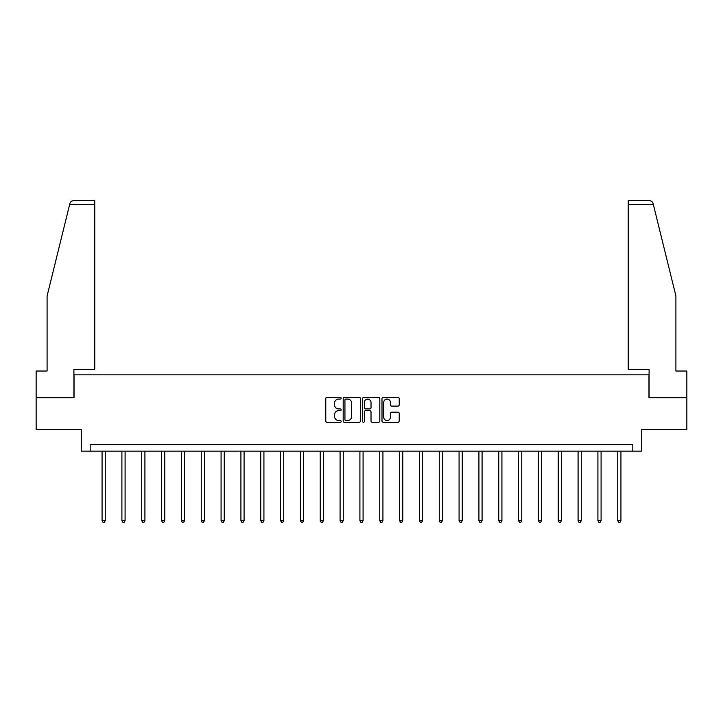 <?xml version="1.0" encoding="UTF-8"?>
<svg xmlns="http://www.w3.org/2000/svg" width="723" height="723" viewBox="0 0 723 723"><rect width="100%" height="100%" fill="white"/><g stroke="black" fill="none" stroke-linecap="round" stroke-linejoin="round"><path stroke-width="1.08" d="M341.157 398.192A0.877 0.877 0 0 0 340.289 397.325L327.022 397.325A1.247 1.247 0 0 0 325.775 398.572L325.775 421.03A1.247 1.247 0 0 0 327.022 422.277L340.289 422.277A0.877 0.877 0 0 0 341.157 421.41A0.877 0.877 0 0 0 340.289 420.533L338.572 420.533A3.995 3.995 0 0 1 334.577 416.538L334.577 414.668A3.995 3.995 0 0 1 338.572 410.673L340.289 410.673A0.877 0.877 0 0 0 341.157 409.796A0.877 0.877 0 0 0 340.289 408.929L338.572 408.929A3.995 3.995 0 0 1 334.577 404.934L334.577 403.063A3.995 3.995 0 0 1 338.572 399.069L340.289 399.069A0.877 0.877 0 0 0 341.157 398.192M397.975 406.118A1.247 1.247 0 0 0 399.223 404.871L399.223 398.572A1.247 1.247 0 0 0 397.975 397.325L383.244 397.325A1.247 1.247 0 0 0 381.997 398.572L381.997 421.03A1.247 1.247 0 0 0 383.244 422.277L397.975 422.277A1.247 1.247 0 0 0 399.223 421.03L399.223 413.42A1.247 1.247 0 0 0 397.975 412.173L391.667 412.173A1.247 1.247 0 0 0 390.42 413.42L390.42 417.198A3.335 3.335 0 0 1 387.085 420.533A3.335 3.335 0 0 1 383.741 417.198L383.741 402.404A3.335 3.335 0 0 1 387.085 399.069A3.335 3.335 0 0 1 390.42 402.404L390.42 404.871A1.247 1.247 0 0 0 391.667 406.118L397.975 406.118M632.815 451.125L641.717 451.125L641.717 429.507L686.85 429.507L686.85 397.722L648.965 397.722L648.965 374.839L74.035 374.839L74.035 397.722L36.15 397.722L36.15 429.507L81.283 429.507L81.283 451.125L632.815 451.125L632.815 444.762L90.185 444.762L90.185 451.125M360.406 398.572A1.247 1.247 0 0 0 359.159 397.325L344.437 397.325A1.247 1.247 0 0 0 343.19 398.572L343.19 421.03A1.247 1.247 0 0 0 344.437 422.277L359.159 422.277A1.247 1.247 0 0 0 360.406 421.03L360.406 398.572M363.841 397.325L378.563 397.325A1.247 1.247 0 0 1 379.81 398.572L379.81 421.03A1.247 1.247 0 0 1 378.563 422.277L372.264 422.277A1.247 1.247 0 0 1 371.016 421.03L371.016 411.92A1.247 1.247 0 0 0 369.769 410.673L365.585 410.673A1.247 1.247 0 0 0 364.338 411.92L364.338 421.41A0.877 0.877 0 0 1 363.461 422.277A0.877 0.877 0 0 1 362.594 421.41L362.594 398.572A1.247 1.247 0 0 1 363.841 397.325M345.811 399.069A0.877 0.877 0 0 0 344.934 399.946L344.934 419.656A0.877 0.877 0 0 0 345.811 420.533L347.618 420.533A3.995 3.995 0 0 0 351.613 416.538L351.613 403.063A3.995 3.995 0 0 0 347.618 399.069L345.811 399.069M371.016 402.467A3.335 3.335 0 0 0 367.682 399.132A3.335 3.335 0 0 0 364.338 402.467L364.338 407.682A1.247 1.247 0 0 0 365.585 408.929L369.769 408.929A1.247 1.247 0 0 0 371.016 407.682L371.016 402.467M102.07 451.125L102.07 520.696L105.251 520.696L105.251 451.125M105.251 520.696L104.293 522.34L103.028 522.34L102.07 520.696M69.661 204.473L69.887 203.561C70.465 201.753 71.704 200.786 73.592 200.66L94.758 200.66L94.758 204.473L69.661 204.473L47.085 296.014L47.085 371.026L36.15 371.026L36.15 397.722M73.909 397.722L73.909 369.372L94.758 369.372L94.758 204.473M686.85 397.722L686.85 371.026L675.915 371.026L675.915 296.014L653.113 203.561C652.535 201.753 651.296 200.786 649.408 200.66L628.242 200.66L628.242 369.372L649.091 369.372L649.091 397.722M121.907 451.125L121.907 520.696L125.088 520.696L125.088 451.125M125.088 520.696L124.13 522.34L122.856 522.34L121.907 520.696M141.735 451.125L141.735 520.696L144.916 520.696L144.916 451.125M144.916 520.696L143.967 522.34L142.693 522.34L141.735 520.696M161.572 451.125L161.572 520.696L164.754 520.696L164.754 451.125M164.754 520.696L163.796 522.34L162.53 522.34L161.572 520.696M181.41 451.125L181.41 520.696L184.582 520.696L184.582 451.125M184.582 520.696L183.633 522.34L182.359 522.34L181.41 520.696M201.238 451.125L201.238 520.696L204.419 520.696L204.419 451.125M204.419 520.696L203.461 522.34L202.196 522.34L201.238 520.696M221.075 451.125L221.075 520.696L224.257 520.696L224.257 451.125M224.257 520.696L223.299 522.34L222.024 522.34L221.075 520.696M240.913 451.125L240.913 520.696L244.085 520.696L244.085 451.125M244.085 520.696L243.136 522.34L241.862 522.34L240.913 520.696M260.741 451.125L260.741 520.696L263.922 520.696L263.922 451.125M263.922 520.696L262.964 522.34L261.699 522.34L260.741 520.696M280.578 451.125L280.578 520.696L283.75 520.696L283.75 451.125M283.75 520.696L282.801 522.34L281.527 522.34L280.578 520.696M300.406 451.125L300.406 520.696L303.588 520.696L303.588 451.125M303.588 520.696L302.639 522.34L301.364 522.34L300.406 520.696M320.244 451.125L320.244 520.696L323.425 520.696L323.425 451.125M323.425 520.696L322.467 522.34L321.193 522.34L320.244 520.696M340.081 451.125L340.081 520.696L343.253 520.696L343.253 451.125M343.253 520.696L342.304 522.34L341.03 522.34L340.081 520.696M359.909 451.125L359.909 520.696L363.091 520.696L363.091 451.125M363.091 520.696L362.133 522.34L360.867 522.34L359.909 520.696M379.747 451.125L379.747 520.696L382.919 520.696L382.919 451.125M382.919 520.696L381.97 522.34L380.696 522.34L379.747 520.696M399.575 451.125L399.575 520.696L402.756 520.696L402.756 451.125M402.756 520.696L401.807 522.34L400.533 522.34L399.575 520.696M419.412 451.125L419.412 520.696L422.594 520.696L422.594 451.125M422.594 520.696L421.636 522.34L420.361 522.34L419.412 520.696M439.25 451.125L439.25 520.696L442.422 520.696L442.422 451.125M442.422 520.696L441.473 522.34L440.199 522.34L439.25 520.696M459.078 451.125L459.078 520.696L462.259 520.696L462.259 451.125M462.259 520.696L461.301 522.34L460.036 522.34L459.078 520.696M478.915 451.125L478.915 520.696L482.087 520.696L482.087 451.125M482.087 520.696L481.138 522.34L479.864 522.34L478.915 520.696M498.743 451.125L498.743 520.696L501.925 520.696L501.925 451.125M501.925 520.696L500.976 522.34L499.701 522.34L498.743 520.696M518.581 451.125L518.581 520.696L521.762 520.696L521.762 451.125M521.762 520.696L520.804 522.34L519.539 522.34L518.581 520.696M538.418 451.125L538.418 520.696L541.59 520.696L541.59 451.125M541.59 520.696L540.641 522.34L539.367 522.34L538.418 520.696M558.246 451.125L558.246 520.696L561.428 520.696L561.428 451.125M561.428 520.696L560.47 522.34L559.204 522.34L558.246 520.696M578.084 451.125L578.084 520.696L581.265 520.696L581.265 451.125M581.265 520.696L580.307 522.34L579.033 522.34L578.084 520.696M597.912 451.125L597.912 520.696L601.093 520.696L601.093 451.125M601.093 520.696L600.144 522.34L598.87 522.34L597.912 520.696M617.749 451.125L617.749 520.696L620.93 520.696L620.93 451.125M620.93 520.696L619.973 522.34L618.707 522.34L617.749 520.696M653.339 204.473L628.242 204.473"/></g></svg>

